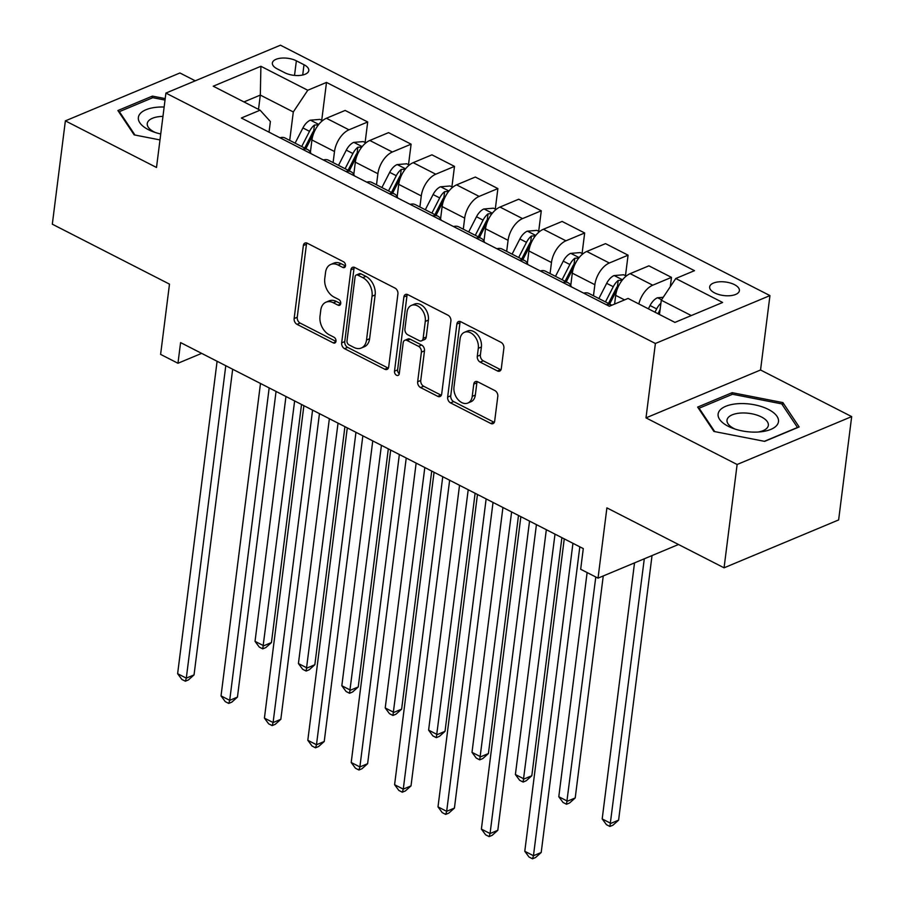 <?xml version="1.0" encoding="UTF-8"?>
<svg xmlns="http://www.w3.org/2000/svg" width="904" height="904" viewBox="0 0 904 904"><rect width="100%" height="100%" fill="white"/><g stroke="black" fill="none" stroke-linecap="round" stroke-linejoin="round"><path stroke-width="1.36" d="M345.509 265.799A3.22 2.237 -112.7 0 0 343.486 261.742L307.281 243.221A4.599 3.198 -112.7 0 0 304.998 243.04A4.599 3.198 -112.7 0 0 303.36 245.538L294.139 318.558A4.599 3.198 -112.7 0 0 297.032 324.355L333.237 342.876A3.22 2.237 -112.7 0 0 334.83 343A3.22 2.237 -112.7 0 0 335.983 341.26A3.22 2.237 -112.7 0 0 333.949 337.192L329.271 334.796A14.701 10.249 -112.7 0 1 320.005 316.242L320.773 310.151A14.701 10.249 -112.7 0 1 326.005 302.173A14.701 10.249 -112.7 0 1 333.316 302.75L338.006 305.145A3.22 2.237 -112.7 0 0 339.599 305.281A3.22 2.237 -112.7 0 0 340.74 303.529A3.22 2.237 -112.7 0 0 338.717 299.473L334.028 297.077A14.701 10.249 -112.7 0 1 324.773 278.511L325.542 272.432A14.701 10.249 -112.7 0 1 330.774 264.443A14.701 10.249 -112.7 0 1 338.085 265.019L342.763 267.426A3.22 2.237 -112.7 0 0 344.367 267.55A3.22 2.237 -112.7 0 0 345.509 265.799M734.432 284.624A14.984 6.825 7.2 0 0 718.838 281.845A14.984 6.825 7.2 0 0 709.663 286.884A14.984 6.825 7.2 0 0 714.623 292.907A14.984 6.825 7.2 0 0 730.217 295.687A14.984 6.825 7.2 0 0 739.393 290.647A14.984 6.825 7.2 0 0 734.432 284.624M497.381 370.922A4.599 3.198 -112.7 0 0 499.675 371.103A4.599 3.198 -112.7 0 0 501.302 368.606L503.89 348.119A4.599 3.198 -112.7 0 0 500.997 342.322L460.791 321.745A4.599 3.198 -112.7 0 0 458.509 321.564A4.599 3.198 -112.7 0 0 456.87 324.061L447.649 397.082A4.599 3.198 -112.7 0 0 450.542 402.879L490.748 423.456A4.599 3.198 -112.7 0 0 493.03 423.637A4.599 3.198 -112.7 0 0 494.669 421.14L497.799 396.393A4.599 3.198 -112.7 0 0 494.906 390.596L477.696 381.793A4.599 3.198 -112.7 0 0 475.402 381.612A4.599 3.198 -112.7 0 0 473.775 384.11L472.227 396.381A12.294 8.565 -112.7 0 1 467.843 403.048A12.294 8.565 -112.7 0 1 457.978 399.534A12.294 8.565 -112.7 0 1 453.989 387.048L460.068 338.977A12.294 8.565 -112.7 0 1 464.441 332.299A12.294 8.565 -112.7 0 1 474.306 335.813A12.294 8.565 -112.7 0 1 478.295 348.3L477.278 356.312A4.599 3.198 -112.7 0 0 480.182 362.12L497.381 370.922L500.477 369.623A4.599 3.198 -112.7 0 0 500.952 369.826M195.253 80.818L179.93 72.975L65.37 120.865L52.319 224.192L169.489 284.127L160.607 354.379L177.964 363.261L180.585 342.593L583.283 548.604L580.673 569.26L598.03 578.142L678.497 544.502M737.122 464.498L851.681 416.608L760.546 369.996L645.998 417.874L737.122 464.498L724.07 567.814L606.9 507.878L598.03 578.142M645.998 417.874L655.389 343.486L165.907 93.089L280.455 45.2L769.948 295.597L655.389 343.486M65.37 120.865L156.505 167.477L165.907 93.089M397.918 293.902A4.599 3.198 -112.7 0 0 395.025 288.105L354.82 267.539A4.599 3.198 -112.7 0 0 352.526 267.358A4.599 3.198 -112.7 0 0 350.899 269.855L341.667 342.876A4.599 3.198 -112.7 0 0 344.56 348.673L384.776 369.239A4.599 3.198 -112.7 0 0 387.059 369.42A4.599 3.198 -112.7 0 0 388.697 366.934L397.918 293.902M407.806 294.647L448.011 315.213A4.599 3.198 -112.7 0 1 450.904 321.01L441.683 394.031A4.599 3.198 -112.7 0 1 440.045 396.528A4.599 3.198 -112.7 0 1 437.762 396.347L420.552 387.545A4.599 3.198 -112.7 0 1 417.659 381.748L421.4 352.131A4.599 3.198 -112.7 0 0 418.507 346.334L407.094 340.492A4.599 3.198 -112.7 0 0 404.8 340.311A4.599 3.198 -112.7 0 0 403.173 342.808L399.274 373.634A3.22 2.237 -112.7 0 1 398.133 375.386A3.22 2.237 -112.7 0 1 395.545 374.459A3.22 2.237 -112.7 0 1 394.506 371.194L403.885 296.953A4.599 3.198 -112.7 0 1 405.523 294.455A4.599 3.198 -112.7 0 1 407.806 294.647M851.681 416.608L838.629 519.936L724.07 567.814M277.166 68.84L284.805 72.749A14.509 6.622 7.2 0 0 299.913 75.439A14.509 6.622 7.2 0 0 308.795 70.557A14.509 6.622 7.2 0 0 304.004 64.726L296.365 60.817A14.509 6.622 7.2 0 0 281.246 58.127A14.509 6.622 7.2 0 0 272.364 63.009A14.509 6.622 7.2 0 0 277.166 68.84M269.042 132.176L270.386 121.543L260.092 110.186L241.357 118.017L609.341 306.264L628.077 298.433L674.938 322.4L722.624 302.467L675.763 278.5L694.487 270.669L326.502 82.422L307.767 90.253L293.303 111.96L289.709 140.391M260.092 110.186L213.231 86.208L260.906 66.286L307.767 90.253M760.546 369.996L769.948 295.597M177.964 363.261L201.637 353.374M258.51 109.384L260.318 95.09L243.956 101.937M293.303 111.96L260.318 95.09L260.906 66.286M691.3 315.564L661.287 300.207L659.479 314.49M670.282 286.704L671.469 277.37L648.902 265.832L630.167 273.652A18.724 10.362 117.1 0 0 615.692 295.371L614.596 304.06M625.478 275.709L628.077 255.177L609.341 263.007A18.724 10.362 117.1 0 0 594.866 284.715L593.465 295.777M628.077 255.177L605.51 243.628L586.775 251.459A18.724 10.362 117.1 0 0 572.3 273.166L570.752 285.438M582.086 253.504L584.673 232.972L565.949 240.803A18.724 10.362 117.1 0 0 551.474 262.51L550.073 273.573M584.673 232.972L562.107 221.435L543.383 229.266A18.724 10.362 117.1 0 0 528.908 250.973L527.36 263.245M538.694 231.311L541.281 210.779L522.546 218.61A18.724 10.362 117.1 0 0 508.082 240.317L506.681 251.38M541.281 210.779L518.715 199.23L499.991 207.061A18.724 10.362 117.1 0 0 485.516 228.768L483.968 241.04M495.29 209.106L497.889 188.574L479.154 196.405A18.724 10.362 117.1 0 0 464.679 218.113L463.289 229.175M497.889 188.574L475.323 177.037L456.588 184.868A18.724 10.362 117.1 0 0 442.124 206.575L440.564 218.847M451.898 186.913L454.497 166.381L435.762 174.212A18.724 10.362 117.1 0 0 421.287 195.919L419.897 206.982M454.497 166.381L431.931 154.833L413.196 162.663A18.724 10.362 117.1 0 0 398.721 184.371L397.172 196.643M408.506 164.709L411.105 144.177L392.37 152.008A18.724 10.362 117.1 0 0 377.895 173.715L376.493 184.789M411.105 144.177L388.539 132.639L369.804 140.47A18.724 10.362 117.1 0 0 355.328 162.178L353.78 174.449M365.114 142.516L367.702 121.983L348.978 129.814A18.724 10.362 117.1 0 0 334.503 151.522L333.101 162.584M367.702 121.983L345.136 110.435L326.412 118.266A18.724 10.362 117.1 0 0 311.936 139.973L310.388 152.245M321.722 120.311L326.502 82.422M311.021 153.646A18.724 10.362 117.1 0 0 307.733 149.612L285.167 138.063A18.724 10.362 117.1 0 0 279.957 137.758M307.733 149.612A18.724 10.362 117.1 0 0 302.524 149.307M354.413 175.851A18.724 10.362 117.1 0 0 351.125 171.805L328.559 160.257A18.724 10.362 117.1 0 0 323.361 159.963M351.125 171.805A18.724 10.362 117.1 0 0 345.927 171.5M397.805 198.044A18.724 10.362 117.1 0 0 394.517 193.998L371.951 182.461A18.724 10.362 117.1 0 0 366.753 182.156M394.517 193.998A18.724 10.362 117.1 0 0 389.319 193.705M441.208 220.248A18.724 10.362 117.1 0 0 437.92 216.203L415.354 204.654A18.724 10.362 117.1 0 0 410.145 204.36M437.92 216.203A18.724 10.362 117.1 0 0 432.711 215.898M484.6 242.441A18.724 10.362 117.1 0 0 481.312 238.396L458.746 226.859A18.724 10.362 117.1 0 0 453.537 226.554M481.312 238.396A18.724 10.362 117.1 0 0 476.103 238.102M527.992 264.646A18.724 10.362 117.1 0 0 524.704 260.601L502.138 249.052A18.724 10.362 117.1 0 0 496.94 248.758M524.704 260.601A18.724 10.362 117.1 0 0 519.495 260.295M571.384 286.839A18.724 10.362 117.1 0 0 568.096 282.794L545.53 271.256A18.724 10.362 117.1 0 0 540.332 270.951M568.096 282.794A18.724 10.362 117.1 0 0 562.898 282.5M611.872 305.202A18.724 10.362 117.1 0 0 611.488 304.998L588.933 293.45A18.724 10.362 117.1 0 0 583.724 293.156M611.488 304.998A18.724 10.362 117.1 0 0 606.29 304.693M671.469 277.37L652.733 285.201A18.724 10.362 117.1 0 0 638.823 303.925M661.287 300.207L675.763 278.5M165.206 98.604L152.403 96.106L117.904 110.525L134.154 134.877L159.985 139.928M799.147 426.948L782.898 402.596L732.15 392.675L697.651 407.094L713.9 431.445L764.648 441.367L799.147 426.948M152.166 97.948L152.403 96.106M731.912 394.517L732.15 392.675M782.581 405.15L782.898 402.596M345.486 265.934L341.181 263.731A14.701 10.249 -112.7 0 0 333.87 263.143L330.774 264.443M326.005 302.173L329.101 300.874A14.701 10.249 -112.7 0 1 336.412 301.461L340.729 303.665M306.806 243.018A4.599 3.198 -112.7 0 0 306.456 244.238L297.235 317.259A4.599 3.198 -112.7 0 0 300.128 323.067L335.96 341.396M354.345 267.335A4.599 3.198 -112.7 0 0 353.995 268.556L344.763 341.576A4.599 3.198 -112.7 0 0 347.656 347.373L387.872 367.951A4.599 3.198 -112.7 0 0 388.347 368.154M357.848 275.132A3.22 2.237 -112.7 0 0 356.244 275.008A3.22 2.237 -112.7 0 0 355.102 276.748L347 340.853A3.22 2.237 -112.7 0 0 349.034 344.91L353.972 347.441A14.701 10.249 -112.7 0 0 361.284 348.017A14.701 10.249 -112.7 0 0 366.515 340.04L372.052 296.218A14.701 10.249 -112.7 0 0 362.786 277.664L357.848 275.132L360.945 273.844A3.22 2.237 -112.7 0 0 359.34 273.709L356.244 275.008M361.284 348.017L364.38 346.729A14.701 10.249 -112.7 0 0 369.612 338.74L366.515 340.04M360.945 273.844L365.883 276.364A14.701 10.249 -112.7 0 1 375.149 294.93L369.612 338.74M404.8 340.311L407.896 339.011A4.599 3.198 -112.7 0 1 410.19 339.192L421.603 345.034A4.599 3.198 -112.7 0 1 424.496 350.831L420.755 380.448A4.599 3.198 -112.7 0 0 423.648 386.245L440.858 395.048A4.599 3.198 -112.7 0 0 441.333 395.251M407.331 294.444A4.599 3.198 -112.7 0 0 406.981 295.664L397.602 369.906A3.22 2.237 -112.7 0 0 399.263 373.736M425.287 321.395A12.294 8.565 -112.7 0 0 421.298 308.908A12.294 8.565 -112.7 0 0 411.422 305.394A12.294 8.565 -112.7 0 0 407.049 312.072L404.913 329.011A4.599 3.198 -112.7 0 0 407.806 334.808L419.219 340.65A4.599 3.198 -112.7 0 0 421.501 340.831A4.599 3.198 -112.7 0 0 423.14 338.333L425.287 321.395L428.383 320.106A12.294 8.565 -112.7 0 0 424.394 307.62A12.294 8.565 -112.7 0 0 414.518 304.106L411.422 305.394M421.501 340.831L424.597 339.542A4.599 3.198 -112.7 0 0 426.236 337.045L423.14 338.333M428.383 320.106L426.236 337.045M464.441 332.299L467.537 331.011A12.294 8.565 -112.7 0 1 477.402 334.525A12.294 8.565 -112.7 0 1 481.391 347.012L480.374 355.023A4.599 3.198 -112.7 0 0 483.278 360.82L500.477 369.623M467.843 403.048L470.939 401.76A12.294 8.565 -112.7 0 0 475.323 395.082L472.227 396.381M477.222 381.59A4.599 3.198 -112.7 0 0 476.871 382.81L475.323 395.082M460.317 321.541A4.599 3.198 -112.7 0 0 459.966 322.773L450.746 395.794A4.599 3.198 -112.7 0 0 453.638 401.591L493.844 422.157A4.599 3.198 -112.7 0 0 494.318 422.36M322.457 120.695L319.903 119.384L310.241 120.198A12.407 6.859 117.1 0 0 302.908 127.95L295.111 143.148M285.958 396.506L255.03 641.343L263.708 645.784L271.449 642.552L301.529 404.472M318.423 124.854L314.445 125.057A12.407 6.859 117.1 0 0 309.507 131.317L301.71 146.527M304.704 148.064L312.49 132.865A6.317 3.492 -62.9 0 1 313.699 131.001L314.445 125.057M305.88 148.651L313.428 133.905M271.449 642.552L265.844 647.558L262.748 648.857L294.636 400.947M262.748 648.857L259.278 647.083L255.03 641.343M225.774 365.724L186.303 678.147L177.625 673.706L217.096 361.284M232.667 369.239L194.044 674.904L186.303 678.147L185.343 681.209L181.873 679.435L177.625 673.706M194.044 674.904L188.439 679.921L185.343 681.209M365.849 142.888L363.295 141.589L353.633 142.403A12.407 6.859 117.1 0 0 346.3 150.143L338.503 165.353M329.361 418.71L298.422 663.547L307.1 667.988L314.841 664.745L344.921 426.665M361.815 147.047L357.837 147.25A12.407 6.859 117.1 0 0 352.899 153.522L345.102 168.72M348.096 170.257L355.893 155.059A6.317 3.492 -62.9 0 1 357.091 153.205L357.837 147.25M349.272 170.856L356.831 156.109M314.841 664.745L309.236 669.762L306.14 671.05L338.039 423.14M306.14 671.05L302.671 669.276L298.422 663.547M409.252 165.093L406.687 163.782L397.025 164.596A12.407 6.859 117.1 0 0 389.692 172.348L381.906 187.546M372.753 440.903L341.825 685.74L350.503 690.181L358.244 686.95L388.313 448.87M405.218 169.251L401.229 169.455A12.407 6.859 117.1 0 0 396.291 175.715L388.494 190.925M391.5 192.45L399.286 177.263A6.317 3.492 -62.9 0 1 400.483 175.399L401.229 169.455M392.664 193.049L400.223 178.303M358.244 686.95L352.639 691.955L349.543 693.255L381.431 445.344M349.543 693.255L346.062 691.481L341.825 685.74M452.644 187.286L450.079 185.987L440.417 186.8A12.407 6.859 117.1 0 0 433.095 194.541L425.298 209.751M416.145 463.097L385.217 707.945L393.895 712.386L401.636 709.143L431.716 471.063M448.61 191.445L444.632 191.648A12.407 6.859 117.1 0 0 439.683 197.919L431.897 213.118M434.892 214.655L442.677 199.456A6.317 3.492 -62.9 0 1 443.875 197.592L444.632 191.648M436.056 215.254L443.615 200.507M401.636 709.143L396.031 714.16L392.935 715.448L424.823 467.537M392.935 715.448L389.466 713.674L385.217 707.945M269.166 387.918L229.706 700.34L221.028 695.899L260.488 383.477M276.059 391.443L237.447 697.108L229.706 700.34L228.746 703.414L225.265 701.64L221.028 695.899M237.447 697.108L231.842 702.114L228.746 703.414M312.569 410.111L273.098 722.545L264.42 718.104L303.891 405.681M319.451 413.636L280.839 719.301L273.098 722.545L272.138 725.607L268.669 723.833L264.42 718.104M280.839 719.301L275.234 724.319L272.138 725.607M355.961 432.315L316.49 744.738L307.812 740.297L347.283 427.874M362.843 435.841L324.231 741.506L316.49 744.738L315.53 747.811L312.061 746.037L307.812 740.297M324.231 741.506L318.626 746.512L315.53 747.811M496.036 209.491L493.482 208.18L483.809 208.993A12.407 6.859 117.1 0 0 476.487 216.745L468.69 231.944M459.537 485.301L428.609 730.138L437.287 734.579L445.028 731.347L475.108 493.268M492.002 213.649L488.024 213.852A12.407 6.859 117.1 0 0 483.075 220.113L475.289 235.322M478.284 236.848L486.069 221.649A6.317 3.492 -62.9 0 1 487.267 219.796L488.024 213.852M479.459 237.447L487.007 222.7M445.028 731.347L439.423 736.353L436.327 737.653L468.215 489.742M436.327 737.653L432.858 735.879L428.609 730.138M399.353 454.509L359.882 766.931L351.204 762.501L390.675 450.068M406.235 458.034L367.623 763.699L359.882 766.931L358.922 770.005L355.453 768.231L351.204 762.501M367.623 763.699L362.018 768.716L358.922 770.005M164.144 107.022A30.431 13.876 7.2 0 0 138.945 115.486A30.431 13.876 7.2 0 0 153.092 131.735A30.431 13.876 7.2 0 0 160.731 133.984M162.957 116.39A20.826 9.503 7.2 0 0 147.657 122.209A20.826 9.503 7.2 0 0 147.262 123.554A20.826 9.503 7.2 0 0 155.488 132.572M134.978 135.035L119.373 111.655L152.799 97.688L165.014 100.073M119.26 112.559L119.373 111.655M728.172 426.259A30.431 13.876 7.2 0 0 732.839 428.304A30.431 13.876 7.2 0 0 760.659 431.818A30.431 13.876 7.2 0 0 768.423 409.433A30.431 13.876 7.2 0 0 725.731 406.303A30.431 13.876 7.2 0 0 728.172 426.259M758.14 432.033A20.826 9.503 7.2 0 0 768.343 425.355A20.826 9.503 7.2 0 0 761.462 416.981A20.826 9.503 7.2 0 0 739.766 413.117A20.826 9.503 7.2 0 0 727.008 420.123A20.826 9.503 7.2 0 0 733.901 428.496A20.826 9.503 7.2 0 0 735.234 429.14M714.725 431.603L699.12 408.224L732.556 394.257L781.723 403.873L797.475 427.468L764.355 441.31M699.007 409.128L699.12 408.224M539.428 231.684L536.874 230.373L527.213 231.198A12.407 6.859 117.1 0 0 519.879 238.938L512.082 254.148M502.929 507.494L472.001 752.343L480.679 756.784L488.42 753.54L518.5 515.461M535.394 235.842L531.416 236.046A12.407 6.859 117.1 0 0 526.478 242.317L518.681 257.516M521.676 259.052L529.473 243.854A6.317 3.492 -62.9 0 1 530.671 241.989L531.416 236.046M522.851 259.651L530.411 244.905M488.42 753.54L482.815 758.558L479.719 759.846L511.619 511.935M479.719 759.846L476.25 758.072L472.001 752.343M442.745 476.713L403.274 789.135L394.596 784.695L434.067 472.272M449.638 480.239L411.015 785.904L403.274 789.135L402.314 792.209L398.845 790.424L394.596 784.695M411.015 785.904L405.41 790.91L402.314 792.209M582.82 253.888L580.266 252.578L570.605 253.391A12.407 6.859 117.1 0 0 563.271 261.132L555.485 276.341M546.332 529.699L515.393 774.536L524.083 778.977L531.812 775.745L561.892 537.654M578.786 258.047L574.808 258.25A12.407 6.859 117.1 0 0 569.87 264.51L562.073 279.72M565.068 281.246L572.865 266.047A6.317 3.492 -62.9 0 1 574.063 264.194L574.808 258.25M566.243 281.845L573.803 267.098M531.812 775.745L526.218 780.751L523.122 782.05L555.011 534.14M523.122 782.05L519.642 780.276L515.393 774.536M486.137 498.906L446.678 811.329L437.999 806.888L477.459 494.465M493.03 502.432L454.418 808.097L446.678 811.329L445.717 814.402L442.237 812.628L437.999 806.888M454.418 808.097L448.813 813.114L445.717 814.402M626.223 276.082L623.658 274.771L613.997 275.584A12.407 6.859 117.1 0 0 606.663 283.336L598.877 298.535M587.114 572.56L558.796 796.74L567.475 801.17L575.215 797.938L603.25 575.961M622.189 280.24L618.212 280.443A12.407 6.859 117.1 0 0 613.262 286.715L605.465 301.913M608.471 303.45L616.257 288.252A6.317 3.492 -62.9 0 1 617.455 286.387L618.212 280.443M609.635 304.049L617.195 289.303M575.215 797.938L569.61 802.955L566.514 804.244L595.792 577.001M566.514 804.244L563.045 802.469L558.796 796.74M529.541 521.111L490.07 833.533L481.391 829.092L520.862 516.67M536.422 524.625L497.81 830.301L490.07 833.533L489.109 836.607L485.64 834.821L481.391 829.092M497.81 830.301L492.205 835.307L489.109 836.607M663.22 297.292L657.389 297.789A12.407 6.859 117.1 0 0 650.066 305.529L648.383 308.818M634.529 562.887L602.188 818.934L610.867 823.374L618.607 820.143L652.033 555.564M660.903 303.236A12.407 6.859 117.1 0 0 656.654 308.908L654.971 312.185M657.976 313.722L659.649 310.445A6.317 3.492 -62.9 0 1 660.089 309.665M659.14 314.321L659.615 313.394M618.607 820.143L613.002 825.149L609.906 826.448L644.292 558.808M609.906 826.448L606.437 824.663L602.188 818.934M572.933 543.304L533.462 855.726L524.783 851.285L564.254 538.863M579.814 546.83L541.202 852.495L533.462 855.726L532.501 858.8L529.032 857.026L524.783 851.285M541.202 852.495L535.597 857.5L532.501 858.8M624.562 299.902L615.692 295.371M594.866 284.715L572.3 273.166M551.474 262.51L528.908 250.973M508.082 240.317L485.516 228.768M464.679 218.113L442.124 206.575M421.287 195.919L398.721 184.371M377.895 173.715L355.328 162.178M334.503 151.522L311.936 139.973M348.978 129.814L326.412 118.266M392.37 152.008L369.804 140.47M435.762 174.212L413.196 162.663M479.154 196.405L456.588 184.868M522.546 218.61L499.991 207.061M565.949 240.803L543.383 229.266M609.341 263.007L586.775 251.459M652.733 285.201L630.167 273.652M294.523 75.405L296.365 60.817M302.704 75.009L304.004 64.726M341.181 263.731L338.085 265.019M340.627 304.049L338.006 305.145M336.412 301.461L333.316 302.75M335.87 341.78L333.237 342.876M300.128 323.067L297.032 324.355M297.235 317.259L294.139 318.558M306.456 244.238L303.36 245.538M345.396 266.318L342.763 267.426M387.872 367.951L384.776 369.239M347.656 347.373L344.56 348.673M344.763 341.576L341.667 342.876M353.995 268.556L350.899 269.855M375.149 294.93L372.052 296.218M365.883 276.364L362.786 277.664M440.858 395.048L437.762 396.347M423.648 386.245L420.552 387.545M420.755 380.448L417.659 381.748M424.496 350.831L421.4 352.131M421.603 345.034L418.507 346.334M410.19 339.192L407.094 340.492M397.602 369.906L394.506 371.194M406.981 295.664L403.885 296.953M483.278 360.82L480.182 362.12M480.374 355.023L477.278 356.312M481.391 347.012L478.295 348.3M476.871 382.81L473.775 384.11M493.844 422.157L490.748 423.456M453.638 401.591L450.542 402.879M450.746 395.794L447.649 397.082M459.966 322.773L456.87 324.061M318.773 124.424L310.479 120.175M309.507 131.317L302.908 127.95M362.165 146.617L353.871 142.38M352.899 153.522L346.3 150.143M405.557 168.822L397.263 164.573M396.291 175.715L389.692 172.348M448.949 191.015L440.666 186.778M439.683 197.919L433.095 194.541M492.352 213.208L484.058 208.971M483.075 220.113L476.487 216.745M535.744 235.413L527.45 231.175M526.478 242.317L519.879 238.938M579.136 257.606L570.842 253.369M569.87 264.51L563.271 261.132M622.528 279.811L614.234 275.562M613.262 286.715L606.663 283.336M661.57 299.778L657.637 297.766M656.654 308.908L650.066 305.529"/></g></svg>
